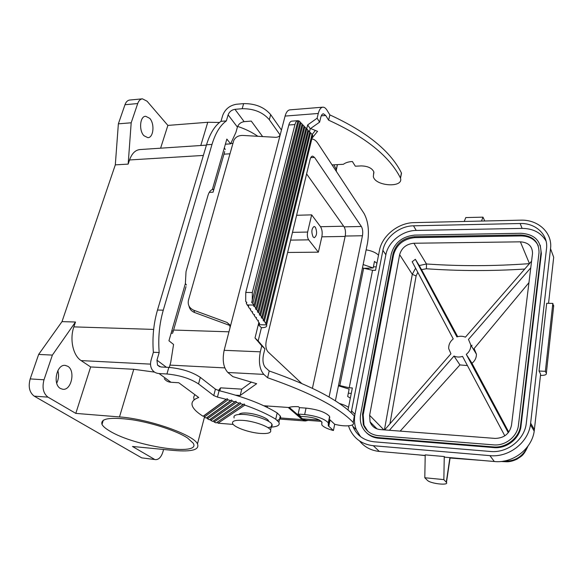 <?xml version="1.0" encoding="UTF-8"?>
<svg xmlns="http://www.w3.org/2000/svg" width="583" height="583" viewBox="0 0 583 583"><rect width="100%" height="100%" fill="white"/><g stroke="black" fill="none" stroke-linecap="round" stroke-linejoin="round"><path stroke-width="0.87" d="M160.602 148.184L167.882 125.411L207.752 122.277L200.792 145.502M257.875 136.305C252.024 132.261 245.29 128.96 237.653 126.402M219.485 122.466L207.752 122.277M206.426 145.131L140.037 149.554C135.394 149.955 131.896 153.424 129.543 159.961L128.158 164.107L131.19 122.787L137.712 103.548C138.769 100.633 140.343 99.066 142.449 98.833L147.054 101.194L167.882 125.411M305.594 420.183L302.453 418.813L289.204 407.379M308.188 420.379L305.324 420.984L302.286 419.592L288.177 407.451M301.571 383.344L267.969 351.811C265.935 349.334 265.374 345.661 266.278 340.793L310.083 159.523C310.644 157.352 311.49 156.215 312.619 156.113L314.55 157.425L361.358 226.474C362.684 228.893 363.049 231.983 362.451 235.751L329.074 397.038M311.818 138.98C313.989 139.097 316.015 140.569 317.91 143.403L364.062 213.48C368.259 221.3 369.403 231.181 367.509 243.111L335.378 400.856M312.43 388.293L345.216 236.049C345.836 232.311 345.457 229.25 344.087 226.845L306.607 173.902M296.609 215.28L311.657 214.857L320.533 226.721C322.129 229.359 322.567 232.719 321.852 236.822L318.369 252.169L287.623 252.461M311.657 214.857L307.627 232.056C307.059 235.24 307.409 237.835 308.677 239.839L318.369 252.169M315.367 227.217C317.29 232.129 316.941 235.634 314.31 237.718L313.115 236.982C311.169 232.078 311.511 228.565 314.142 226.452L315.367 227.217M109.75 431.034C134.695 446.534 202.141 456.686 193.141 443.109L187.529 437.986C177.035 431.026 152.71 422.93 132.173 419.753C110.282 416.874 100.225 418.426 101.996 424.424C103.074 426.428 105.661 428.629 109.75 431.034M141.705 457.859L155.625 459.63L141.705 457.859L34.208 396.141C29.441 392.497 28.101 386.755 30.185 378.914L38.646 354.428L62.002 321.627L75.477 322.02L73.852 326.874C69.479 339.284 73.079 355.63 81.11 360.593L90.649 366.955L133.769 369.287L154.561 372.122M154.152 459.134L132.458 446.461L173.727 450.455C191.851 451.993 199.772 449.792 197.477 443.874C193.68 434.794 148.665 418.907 119.493 416.932L75.805 413.391L47.981 397.147C43.273 393.481 41.947 387.688 44.002 379.781L52.383 355.091L75.477 322.02M128.158 164.107L115.31 164.865L62.002 321.627M224.71 151.558L213.057 192.201L209.268 192.361M163.583 449.478L162.963 451.738C161.309 456.992 158.86 459.623 155.625 459.63M56.704 383.191C58.686 379.096 59.065 374.92 57.841 370.642M115.31 164.865L118.364 123.836L124.973 104.721L137.712 103.548M142.281 98.848L129.769 100.028C127.641 100.261 126.037 101.828 124.973 104.721M38.646 354.428L52.383 355.091M67.781 366.277C75.644 370.664 71.439 390.581 62.84 389.298L60.443 388.497C52.404 384.335 56.624 364.062 65.172 365.381L67.781 366.277M75.805 413.391L90.649 366.955M171.125 333.177L172.575 333.228L173.115 331.727L186.028 286.625M143.95 135.73C138.674 130.468 139.949 116.119 145.655 116.272L149.707 118.32C154.889 123.727 153.562 137.807 147.856 137.668L143.95 135.73M118.364 123.836L131.19 122.787M366.131 249.852C371.67 250.77 375.795 252.548 378.52 255.179M339.372 403.487C343.394 404.587 346.448 405.877 348.517 407.371M363.136 264.558L373.186 267.961L374.483 261.403L376.917 263.297M373.186 267.961L364.266 268.311M373.411 266.795L376.21 266.89M348.503 425.83L349.479 428.571C353.961 438.62 361.912 444.333 373.324 445.718L489.902 455.636C508.595 457.648 527.95 442.942 530.45 424.767L550.534 248.686C552.677 232.741 538.087 219.397 520.575 220.163L414.09 222.626C398.291 222.728 382.062 235.758 379.46 250.399L375.539 270.301L372.544 270.301L362.451 267.925M363.661 268.165L339.823 385.567L349.217 387.775L352.343 387.957L348 409.987M339.823 385.567L338.548 385.305M372.544 270.301L349.217 387.775M360.556 436.667L356.315 429.693L352.839 426.392C356.774 435.435 363.836 440.573 374.038 441.797L490.441 451.475C507.079 453.231 524.219 440.012 526.223 423.834L546.511 248.73C548.435 234.687 535.624 222.866 520.138 223.515L413.507 225.818C399.552 225.883 385.174 237.419 382.9 250.362L351.527 410.877L354.981 414.287L385.859 254.786C388.096 241.916 402.357 230.474 416.226 230.438L522.113 228.39C533.205 228.492 541.199 232.748 546.089 241.143M352.839 426.392L352.321 424.963M351.214 412.837L351.527 410.877M356.315 429.693C354.406 424.818 353.961 419.687 354.981 414.287M366.401 432.637C369.68 435.916 373.754 437.789 378.615 438.241L493.837 447.591C506.671 448.932 519.774 438.562 521.005 426.071L541.367 253.569L540.995 252.621L520.568 425.364C519.329 437.869 506.212 448.254 493.349 446.921L377.959 437.585C370.001 436.638 364.535 432.593 361.569 425.459C360.236 421.837 359.944 418.04 360.68 414.054L391.288 253.86C394.589 242.652 402.387 236.399 414.673 235.109L520.962 233.287C534.305 234.177 540.98 240.626 540.995 252.621M540.215 245.188L541.367 253.569M363.289 424.482C365.986 431.063 370.992 434.787 378.309 435.654L493.612 444.873C505.381 446.082 517.361 436.55 518.455 425.109L539.02 252.607C539.005 241.675 532.913 235.794 520.743 234.971L414.382 236.713C403.152 237.886 396.025 243.599 393.015 253.845L362.517 414.185L363.289 424.482L363.967 425.145L363.187 414.863L393.591 254.727L393.015 253.845M532.498 253.634L511.495 425.299C509.527 433.847 504.04 438.219 495.018 438.409L380.189 429.576C375.204 428.993 371.837 426.435 370.067 421.903L369.622 415.315L399.639 254.676C401.643 247.826 406.402 244.015 413.908 243.242L520.379 241.836C528.395 242.397 532.439 246.266 532.519 253.43L532.498 253.634M538.306 245.837C535.114 239.387 529.393 236.086 521.136 235.933L520.743 234.971M393.591 254.727C396.6 244.496 403.713 238.79 414.921 237.624L521.136 235.933M367.72 431.121L363.967 425.145M508.274 432.724L466.283 354.362L471.982 363.296L508.748 432.112M528.949 282.653L474.11 348.561L476.406 354.121C476.479 357.714 475.007 360.775 471.982 363.296M530.756 267.837L468.484 339.401L470.831 345.063C470.896 348.714 469.381 351.811 466.283 354.362M531.572 261.184L465.394 337.171C462.727 336.019 459.9 335.932 456.926 336.908L415.344 259.304L412.166 261.738L453.239 338.912C449.974 341.616 448.473 344.888 448.735 348.736L450.943 353.764L384.627 429.911M389.408 430.283L454.004 356.045C456.671 357.241 459.513 357.357 462.538 356.388L504.82 435.836M471.407 345.996L472.062 345.231M413.908 243.242L426.465 263.982L426.421 268.77L421.531 269.601L457.691 336.675M529.43 263.64C494.734 266.198 460.41 266.314 426.465 263.982L419.221 265.549L415.344 259.304M415.592 268.173L412.283 274.323L416.109 275.948L389.925 423.834M400.186 431.114L459.929 364.929L454.004 356.045M467.42 365.563L459.929 364.929M417.807 272.341L416.109 275.948M421.531 269.601L419.221 265.549M550.534 248.686L553.697 257.263L548.545 303.335M444.253 456.533L443.86 479.62L424.803 477.747L425.211 454.871L444.253 456.533L444.822 457.174L494.318 461.51C512.749 463.536 531.783 449.085 534.21 431.158L540.616 374.184L539.049 371.028L546.686 303.306L552.83 303.393L553.602 306.709M539.049 371.028L545.367 371.313L546.329 373.295C546.686 374.439 545.506 375.124 542.78 375.35L540.47 375.481M545.367 371.313L552.83 303.393M481.485 221.066L482.986 217.153L484.765 220.993M482.986 217.153L465.795 217.576L464.221 221.467M425.196 455.454L379.329 451.439C371.079 450.572 364.484 447.074 359.536 440.945M354.1 429.073L353.794 427.295M366.481 429.853L366.284 429.423M449.916 457.619L446.286 482.185L443.86 479.62M446.286 482.185L446.469 482.403C449.209 485.799 430.298 483.693 427.354 480.305L424.803 477.747M527.637 446.556C522.893 456.474 515.168 461.357 504.477 461.204L505.672 461.729C508.893 462.035 512.712 461.16 517.114 459.105C521.282 456.001 523.396 456.402 527.972 446.104M263.815 405.761L288.884 407.495C291.012 406.701 294.204 406.438 298.474 406.715L299.545 407.655L306.046 408.107L304.654 414.549C316.46 415.941 324.337 418.696 328.295 422.806L328.273 425.794L329.57 419.447L334.693 424.264C344.925 427.026 355.674 426.093 353.196 422.515L354.326 415.992L353.196 422.515M334.693 424.264L333.425 430.538C327.231 428.862 323.361 426.975 321.823 424.869L321.823 421.954C319.397 419.425 314.558 417.727 307.299 416.867L300.813 416.393L298.139 414.076L299.545 407.655M353.998 418.368L354.428 416.153M219.82 390.85L220.593 387.841L241.756 389.145L240.189 395.471L256.658 383.709L232.872 376.64L227.858 372.486C223.413 367.633 222.174 360.243 224.149 350.317L280.292 134.513C279.614 136.378 278.011 137.311 275.475 137.311L242.732 135.431C238.425 135.409 235.437 137.1 233.754 140.503L188.462 300.216C187.537 304.858 189.344 308.218 193.877 310.28L194.591 312.524L230.045 325.547M194.591 312.524C191.494 311.278 189.628 309.121 189.009 306.053M321.269 115.828L325.715 115.485L328.63 120.178L329.876 114.909L326.976 110.194C325.7 108.147 324.337 107.141 322.895 107.17C320.854 107.389 319.309 109.487 318.274 113.466L317.116 118.225L307.693 124.886L306.731 128.777M322.734 107.185L289.962 109.859C287.805 110.085 286.18 112.162 285.087 116.083L318.274 113.466M336.355 169.864L337.404 164.617M261.767 345.836L255.011 337.987L258.305 324.673L261.417 327.704L258.167 340.953L264.901 348.78L261.767 345.836L260.31 351.826C258.422 361.941 259.595 369.469 263.822 374.395L267.604 377.74C310.528 392.65 339.022 407.524 353.094 422.354M230.066 327.573L229.746 324.804L226.933 322.414L193.877 310.28M315.381 130.432L312.167 134.433M312.007 138.2L317.56 131.335L310.571 128.53M328.273 425.794L333.425 430.538M262.627 136.575L251.273 121.096L244.146 121.65C240.837 122.204 238.593 124.019 237.412 127.094L228.113 114.866L226.357 120.907L220.986 121.33L222.75 115.303C225.184 109.108 229.746 105.421 236.421 104.255L243.628 103.628C255.245 103.483 264.259 107.148 270.68 114.625L281.458 130.038M244.146 121.65L234.964 109.327C231.611 109.903 229.33 111.754 228.113 114.866M336.435 171.526L336.274 169.427L333.928 164.931M267.604 377.74L269.208 370.97C311.971 385.946 340.348 400.951 354.326 415.992M280.292 134.513L285.087 116.083M338.439 385.815L349.137 389.087L347.672 396.484L350.347 398.087M351.265 393.43L348.328 393.175M169.303 367.414L170.732 362.378L173.566 344.466L168.946 340.778L171.949 330.328L173.115 331.727M225.278 149.554L224.368 147.732L226.853 139.075L230.628 143.855L235.904 132.414L237.412 127.094M234.964 109.327L242.185 108.715C253.824 108.591 262.875 112.249 269.324 119.697L280.124 134.994M332.062 164.902L343.387 164.304C345.486 162.679 348.481 161.746 352.38 161.506L355.317 166.206L361.227 165.907C367.778 166.097 371.969 168.072 373.812 171.825L373.353 176.627C375.219 186.32 403.735 188.083 400.514 178.216L400.441 177.975C389.539 156.317 365.607 137.049 328.63 120.178M329.876 114.909C366.729 131.816 390.581 151.157 401.417 172.932L400.441 177.975M400.791 176.78L401.417 172.932M250.391 308.786L250.209 309.5L250.683 308.932L249.422 308.32L248.234 306.556L248.416 305.835M310.95 138.776L312.721 135.285L310.542 132.735L264.412 321.218L263.166 320.628L263.654 320.074L262.51 318.354L261.264 317.757L261.745 317.203L260.601 315.469L306.753 128.785L307.897 129.973L261.745 317.203M298.919 120.892L300.158 121.913L253.984 305.485L252.862 303.437L298.919 120.892L297.942 120.805M300.019 122.466L302.118 123.953L255.944 308.451L254.771 306.673L253.503 306.068L253.984 305.485M301.979 124.5L304.056 125.979L257.897 311.388L256.731 309.631L302.898 124.762M303.925 126.526L305.988 127.983L259.829 314.31L258.67 312.561L257.416 311.956L257.897 311.388M305.849 128.522L306.753 128.785M307.766 130.512L309.792 131.947L263.654 320.074M309.66 132.479L310.542 132.735M264.901 348.78L263.465 354.741C262.394 360.476 263.057 364.754 265.447 367.582L269.208 370.97M241.756 389.145L251.477 382.04M218.45 390.501L220.593 387.841M235.612 395.172L240.189 395.471M216.176 422.923L214.121 422.019L240.75 403.713L243.22 404.551L216.176 422.923L244.241 403.975L244.845 405.112C257.642 409.645 267.94 414.345 275.737 419.213L277.173 412.939C263.217 404.281 243.862 396.855 219.099 390.676L217.452 397.081L226.189 399.326L227.29 398.714L227.953 399.814L230.576 400.557L206.222 418.084L204.334 417.013L227.953 399.814M277.202 420.336C280.285 419.454 281.312 418.004 280.27 415.992L277.173 412.939M194.817 394.618L193.687 397.125L194.052 399.938M166.403 367.261L156.958 360.17L157.497 365.111L160.937 366.977L168.815 367.392L166.949 373.987L159.05 373.543C156.149 373.339 153.897 372.129 152.294 369.921C150.45 367.137 150.064 363.792 151.143 359.886L153.373 352.27L159.174 352.526C158.022 337.812 159.392 323.689 163.284 310.163L212.001 144.416C215.433 133.128 220.214 125.294 226.357 120.907M219.099 390.676L215.419 389.145L200.297 377.369C192.164 371.925 181.67 368.602 168.815 367.392M204.334 417.013L203.926 415.847L227.29 398.714M214.121 422.019L213.648 420.919L212.773 421.4L210.762 420.445L210.31 419.323L209.443 419.789L207.497 418.783L207.06 417.639L206.222 418.084M203.926 415.847L203.11 416.269C197.819 412.997 194.379 409.871 192.791 406.905C190.714 402.795 192.689 399.661 198.723 397.511L178.777 382.747L170.987 382.28C168.123 382.062 165.893 380.859 164.304 378.68M213.648 420.919L240.13 402.591L212.773 421.4M230.576 400.557L231.655 399.953L232.304 401.06L234.876 401.84L235.933 401.242L236.567 402.365L239.088 403.174M240.13 402.591L240.75 403.713M243.22 404.551L244.241 403.975M213.611 190.306L212.642 188.564L212.372 189.526C210.434 190.233 208.976 192.186 208 195.4L186.035 271.561L185.379 283.527L186.48 285.051M156.958 360.17L159.174 352.526M212.001 144.416L206.528 144.781L157.497 310.039C153.584 323.521 152.207 337.601 153.373 352.27M230.628 143.855L225.381 144.205M206.528 144.781C209.982 133.522 214.799 125.709 220.986 121.33M226.189 399.326L203.11 416.269M200.297 377.369L198.541 383.935L213.757 395.565L217.452 397.081M198.541 383.935C190.357 378.549 179.826 375.233 166.949 373.987M242.907 420.372C235.022 419.935 231.626 421.05 232.712 423.717C234.541 427.456 249.233 432.615 260.076 433.417C268.151 433.934 271.642 432.812 270.556 430.043C268.763 426.37 253.816 421.101 242.907 420.372M267.932 427.652C271.496 427.157 272.822 426.005 271.904 424.198C270.126 420.46 255.237 415.162 244.35 414.477C236.479 414.068 233.076 415.22 234.14 417.931M233.222 424.417L218.027 423.2L244.845 405.112M271.233 427.099C277.661 426.698 280.204 425.073 278.856 422.223L275.737 419.213M218.027 423.2L217.219 422.332M207.497 418.783L232.304 401.06M207.06 417.639L231.655 399.953M210.762 420.445L236.567 402.365M210.31 419.323L235.933 401.242M234.876 401.84L209.443 419.789M306.046 408.107C317.822 409.47 325.678 412.232 329.606 416.408L329.723 418.2M309.529 131.678L310.236 128.77L307.693 124.886M248.234 306.556L248.701 305.98L247.44 305.368L246.303 303.328L246.587 302.227M308.655 130.767L262.51 318.354M310.236 128.77L319.608 122.146L320.752 117.402C321.342 115.113 322.224 113.911 323.405 113.787L325.715 115.485M304.654 414.549L298.139 414.076M255.011 337.987L258.167 340.953M258.138 320.358L257.963 321.051L258.437 320.504L257.198 319.914L256.046 318.194L256.52 317.64L255.274 317.05L254.115 315.323L254.589 314.762L253.343 314.164L252.169 312.422L252.643 311.854L251.39 311.256L250.209 309.5M256.221 317.502L256.046 318.194M264.412 321.218L266.584 324.899L258.305 324.673L259.661 323.682L257.963 321.051M254.29 314.616L254.115 315.323M252.344 311.716L252.169 312.422M246.303 303.328L246.849 302.453L245.691 301.404L245.764 292.455L288.804 125.002L294.976 124.551C295.639 122.102 296.638 120.812 297.964 120.681L251.659 302.533L252.862 303.437M294.976 124.551L252.33 292.528L245.764 292.455M256.731 309.631L255.463 309.019L255.944 308.451M252.25 301.506L252.33 292.528M297.855 120.688L291.821 121.147C290.48 121.279 289.474 122.568 288.804 125.002M300.945 122.729L254.771 306.673M312.714 135.285L266.584 324.899C267.189 326.772 265.469 327.704 261.417 327.704M260.601 315.469L259.348 314.871L259.829 314.31M319.608 122.146L317.116 118.225M304.829 126.781L258.67 312.561M129.543 159.961L203.372 155.435M223.959 154.174L229.942 153.803M362.451 235.751L345.216 236.049M361.358 226.474L344.087 226.845M343.635 226.211L320.533 226.721M307.627 232.056L292.484 232.355M345.136 236.421L321.852 236.822M308.677 239.839L290.604 240.123M34.208 396.141L47.981 397.147M119.493 416.932L133.769 369.287M73.852 326.874L153.657 329.417M173.596 330.051L228.966 331.814M30.185 378.914L44.002 379.781M81.11 360.593L150.538 364.127M169.959 365.111L224.805 367.902M279.833 417.909L302.286 419.592M520.852 425.707L520.481 428.862M529.459 263.611L520.379 241.836M426.421 268.77C458.836 271.037 491.6 271.131 524.729 269.047M399.639 254.676L412.283 274.323L384.43 429.897M383.869 429.86L369.622 415.315M414.921 237.624L414.382 236.713M363.187 414.863L362.517 414.185M521.013 425.969L520.575 425.262M493.837 447.591L493.349 446.921M378.615 438.241L377.959 437.585M520.138 223.515L522.113 228.39M413.507 225.818L416.226 230.438M382.9 250.362L385.859 254.786M534.422 429.62L530.668 423.207M494.318 461.51L489.902 455.636M546.329 373.295L553.719 305.609M370.183 422.223L372.224 424.074M373.324 445.718L379.329 451.439M503.501 461.16L504.339 461.007M321.707 423.353L321.947 422.209M224.149 350.317L260.31 351.826M227.858 372.486L263.822 374.395M229.913 325.161L226.933 322.414M330.051 420.008L328.754 426.348M314.55 157.425L310.761 157.636M319.44 420.081L302.453 418.813M269.324 119.697L270.68 114.625M373.885 172.225L373.484 174.149M373.718 173.559L373.907 172.663M258.305 324.673L258.867 322.392M159.05 373.543L170.987 382.28M171.949 330.328L185.379 283.527M224.368 147.732L212.642 188.564M157.497 310.039L163.284 310.163M242.185 108.715L243.628 103.628M215.419 389.145L213.757 395.565M238.994 414.44C239.868 413.238 242.543 412.779 247.01 413.063C256.294 413.624 268.821 418.463 268.617 421.349M321.903 423.018L322.013 422.486M253.692 305.047L247.141 304.931M265.921 323.492L312.043 134.294M230.73 143.505L232.901 143.36M197.477 443.874L204.473 417.093M368.237 269.266L368.456 268.144M476.406 354.121L470.831 345.063M370.067 421.903L377.048 428.913M521.005 426.071L520.568 425.364M534.21 431.158L530.45 424.767M450.127 457.633L446.469 482.403M337.368 164.617L336.274 169.427M505.665 461.729L500.812 461.496M482.17 460.446L450.069 458.012M425.196 455.593L418.383 454.857M279.578 419.046L305.324 420.984M321.335 421.363L305.405 420.168M267.466 406.016L267.145 407.357M159.72 366.758L157.497 365.111M278.856 422.223L280.27 415.992M328.295 422.806L329.606 416.408M401.49 173.173L400.514 178.216M271.904 424.198L270.556 430.043M103.308 420.161L101.996 424.424"/></g></svg>
